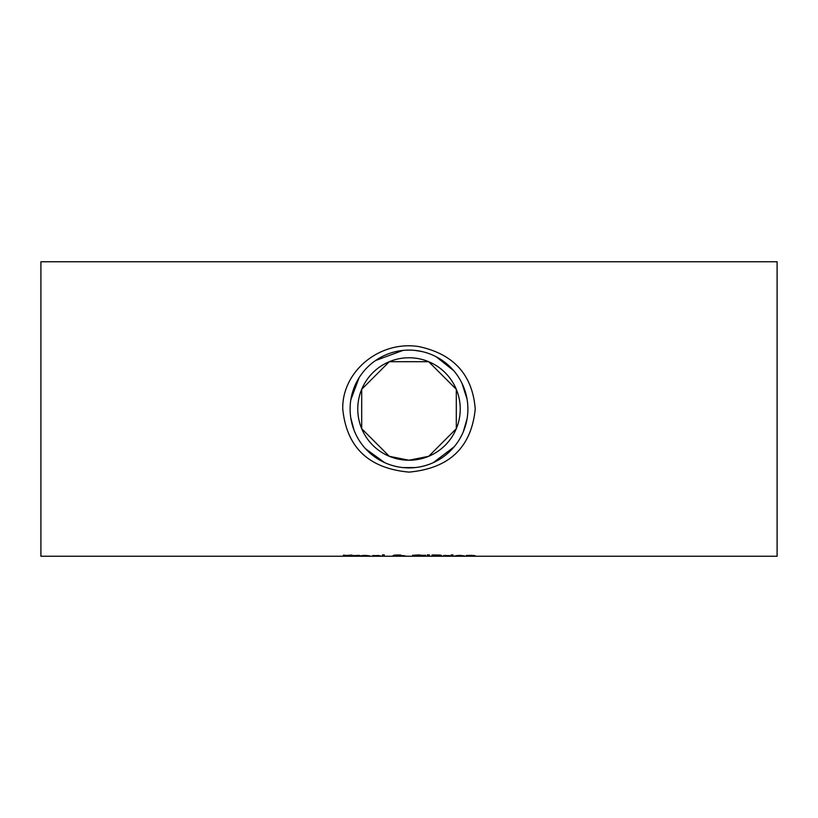 <?xml version="1.0" encoding="UTF-8"?>
<svg xmlns="http://www.w3.org/2000/svg" width="818" height="818" viewBox="0 0 818 818"><rect width="100%" height="100%" fill="white"/><g stroke="black" fill="none" stroke-linecap="round" stroke-linejoin="round"><path stroke-width="1.23" d="M369.624 556.148L360.298 555.892L365.401 555.371L369.828 555.903L362.18 555.494M362.18 555.903L369.624 556.056M363.09 555.616L368.018 555.8L363.09 555.432M378.673 555.8L372.834 555.8L378.673 555.453M372.834 555.903L380.482 555.831L372.834 555.494M351.863 555.34L344.572 555.412L352.435 555.974L342.415 556.138L350.39 555.739M350.39 555.995L345.912 555.626M345.912 555.8L343.478 555.688L343.478 555.146M344.572 555.166L343.693 555.115M343.478 555.688L351.863 555.054M384.266 555.575L382.405 555.575M382.405 556.168L382.405 554.88L384.266 554.88L384.266 556.168L382.405 556.168M356.259 555.412L359.685 555.412L356.259 555.565L359.685 556.107M359.685 556.168L353.151 555.412M354.399 555.565L353.151 555.565M414.634 555.524L412.589 555.166M425.605 555.166L423.571 555.524M423.571 555.166L423.571 555.759L419.102 555.146L414.634 555.759L423.571 555.759M414.634 555.146L414.634 555.759M414.348 556.107L412.589 555.759L414.358 555.177L419.092 554.931L425.605 555.759L414.348 556.107L414.348 555.514M403.765 555.698L406.26 556.168L403.724 556.066M403.724 556.168L401.71 555.913M401.71 556.087L392.64 555.984L395.36 555.402M395.36 555.667L393.376 555.34L397.282 554.931L401.004 555.31L398.161 555.678L403.765 555.616M400.431 554.931L398.161 555.085M395.319 555.074L394.685 555.033M394.685 555.954L400.851 556.046L394.685 555.708M399.072 555.33L395.319 555.33L399.072 554.972M429.133 554.88L427.671 554.88M427.732 555.555L427.303 554.88L429.501 554.88L429.072 555.555L427.732 555.555L427.732 554.962M429.072 555.555L429.072 554.962M440.493 556.128L432.027 556.168L432.027 554.972L439.798 555.044L441.321 555.371L439.256 555.688L442.017 555.954L440.493 555.729M433.99 555.575L432.027 555.575M439.9 555.054L439.286 555.085M433.99 555.77L439.972 555.964L433.99 555.77L439.286 555.402L433.99 554.972M443.816 555.575L445.677 555.412L443.816 555.575M445.677 555.575L449.675 555.606L443.816 556.168L443.816 555.412M453.019 555.412L453.019 556.168L451.158 556.168L451.158 555.412L453.019 555.412M453.019 555.575L451.158 555.412M451.035 555.197L453.152 554.952L451.035 554.952M464.317 556.148L454.982 555.892L460.094 555.371L464.522 555.903L456.873 555.494M456.873 555.903L464.317 556.056M457.773 555.616L462.702 555.8L457.773 555.432M473.213 556.168L471.127 555.555L466.403 556.168L466.403 555.412L471.618 555.371L475.074 555.77L473.213 556.168L473.213 555.575L474.716 555.575M468.264 555.575L466.403 555.412M342.752 409C346.627 447.385 368.714 468.428 409 472.109C449.286 468.428 471.373 447.395 475.238 409C472.528 374.9 453.775 354.112 418.99 346.617C379.828 340.206 341.904 371.321 342.752 409M40.9 409L40.9 261.76L777.1 261.76L777.1 556.24L40.9 556.24L40.9 409M415.074 467.579L402.957 467.589M384.685 462.64L365.615 448.837M354.071 430.258L350.789 417.947M350.82 399.838L359.051 377.804M375.554 360.523L402.988 350.411M415.043 350.411L421.965 351.546M436.076 356.699L453.714 370.666M461.955 383.223L467.078 399.225M467.109 418.591L463.264 431.904M454.092 446.884L433.274 462.661M350.104 409A58.896 58.896 0 0 1 409 350.104A58.896 58.896 0 0 1 467.896 409A58.896 58.896 0 0 1 409 467.896A58.896 58.896 0 0 1 350.104 409M460.237 409A51.237 51.237 0 0 1 409 460.237L428.693 456.301L456.301 428.693L456.301 389.307L428.693 361.699L389.307 361.699L361.699 389.307L361.699 428.693L389.307 456.301L409 460.237A51.237 51.237 0 0 1 357.763 409A51.237 51.237 0 0 1 409 357.763A51.237 51.237 0 0 1 460.237 409M423.847 556.107L423.847 555.514"/></g></svg>

